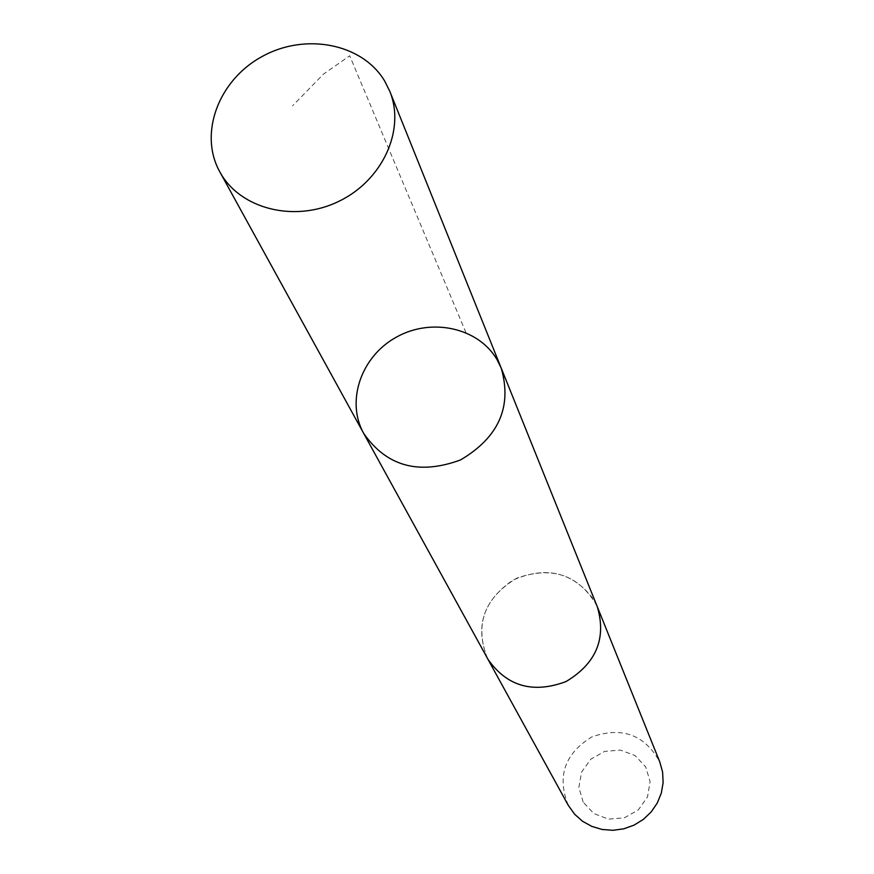 <?xml version="1.0" encoding="UTF-8"?>
<svg xmlns="http://www.w3.org/2000/svg" width="874" height="874" viewBox="0 0 874 874"><rect width="100%" height="100%" fill="white"/><g stroke="black" fill="none" stroke-linecap="round" stroke-linejoin="round"><path stroke-width="0.66" stroke-dasharray="4.37 3.28" d="M501.228 368.129L496.956 359.487C478.286 327.608 431.472 317.426 396.457 337.102C361.191 356.319 345.645 401.057 363.671 433.362M487.758 658.898C474.615 627.019 482.994 600.777 512.907 580.161C546.217 565.587 573.191 572.131 593.85 599.783L597.357 606.917M487.146 657.805C474.56 624.32 484.382 597.794 516.621 578.238C552.171 565.653 578.927 574.819 596.887 605.758M568.286 805.336C556.716 776.505 564.571 753.694 591.873 736.891C622.146 726.392 644.794 734.739 659.783 761.942M583.187 802.157L578.872 787.354L581.603 772.037L590.802 759.211L604.644 751.389L620.431 750.089L635.059 755.573L645.668 766.815L650.114 781.596L647.492 797.001L638.282 809.969L624.309 817.867L608.391 819.135L593.708 813.508L583.187 802.157M465.962 332.655L349.709 55.794L323.402 74.17L292.572 105.798"/><path stroke-width="1.31" d="M596.887 605.758L597.368 606.917C606.578 638.632 596.123 663.519 565.981 681.589C533.02 693.814 507.04 686.418 488.031 659.4L363.671 433.362C386.592 466.388 418.875 475.248 460.522 459.942C498.726 437.382 512.295 406.781 501.228 368.129L496.956 359.487C478.286 327.608 431.472 317.426 396.457 337.102C361.191 356.319 345.645 401.057 363.671 433.362C386.592 466.388 418.875 475.248 460.522 459.942C498.726 437.382 512.295 406.781 501.228 368.129L389.749 91.224C405.722 129.876 382.506 180.667 338.489 201.501C294.68 222.794 240.448 209.159 220.193 172.549L219.789 171.828C198.474 133.602 218.544 80.102 262.058 56.548C305.255 32.447 362.328 43.471 384.669 81.031L389.749 91.224M501.228 368.129L597.357 606.917C606.6 638.632 596.134 663.53 565.981 681.6C533.02 693.825 507.029 686.429 488.02 659.411L487.146 657.805M597.368 606.917L659.783 761.942L662.601 772.048L663.126 782.58L661.334 793.068L657.292 802.998L651.196 811.924L643.308 819.43L634.011 825.154L623.73 828.836L612.936 830.3L602.153 829.481L591.873 826.422L582.565 821.276L574.666 814.273L568.286 805.336L487.736 658.909M363.671 433.362L219.789 171.828"/></g></svg>
